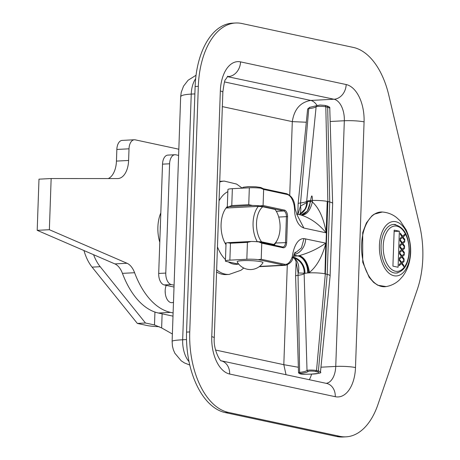 <?xml version="1.0" encoding="UTF-8"?>
<svg xmlns="http://www.w3.org/2000/svg" width="460" height="460" viewBox="0 0 460 460"><rect width="100%" height="100%" fill="white"/><g stroke="black" fill="none" stroke-linecap="round" stroke-linejoin="round"><path stroke-width="0.69" d="M174.081 285.171L171.292 284.567A10.321 5.859 -93 0 1 165.784 273.079L169.596 163.783A10.321 5.859 -93 0 1 174.932 154.732A10.321 5.859 -93 0 1 175.823 154.807L178.612 155.405M174.932 154.732L167.854 155.1A10.321 5.859 87 0 0 162.518 164.145L158.7 273.441A10.321 5.859 87 0 0 164.208 284.935L174.012 287.04M224.998 243.064L226.423 242.989M254.202 241.552L261.527 241.805A20.723 11.77 -93 0 1 262.752 206.764L258.325 206.362A23.201 13.173 87 0 0 257.1 241.402M258.325 206.362L226.027 208.035M274.195 245.071A23.201 13.173 87 0 0 276.207 242.017L277.179 240.172A20.723 11.77 -93 0 1 273.838 244.45L274.195 245.071L273.769 245.088M261.527 241.805L273.838 244.45M275.419 210.03L275.063 209.409A20.723 11.77 -93 0 1 275.626 210.208A20.723 11.77 -93 0 1 277.179 240.172M275.063 209.409L262.752 206.764M159.787 242.328A28.008 15.904 -93 0 1 160.816 212.882M160.235 229.534A28.008 15.904 -93 0 1 160.413 224.422M260.084 205.879L283.688 210.945A0.828 0.673 -77.9 0 0 284.395 210.093L263.085 205.516L260.084 205.879A10.321 1.282 -178 0 0 252.505 205.447L248.739 204.7L231.771 205.58L228.884 206.672A10.321 1.282 -178 0 0 227.292 207.299A10.321 1.282 -178 0 0 227.505 207.569L227.769 207.627M227.292 207.299L227.913 189.572A10.321 1.282 2 0 1 232.363 188.675L249.331 187.795A10.321 1.282 2 0 1 260.699 188.157L286.609 193.695L287.115 194.471C290.294 195.27 292.635 198.91 294.13 205.378L294.624 204.136C293.52 198.904 290.846 195.425 286.609 193.695M325.714 243.133C317.86 248.728 309.097 252.873 299.42 255.57C304.669 257.617 307.999 263.235 309.419 272.418L309.43 272.412C316.641 266.622 322.086 257.008 325.766 243.564L325.714 243.133L303.985 238.596C296.924 238.383 293.336 248.67 292.347 256.553C290.427 262.154 287.868 264.73 284.677 264.287L261.211 259.267L258.204 259.63A10.321 1.282 -178 0 0 246.83 259.267L229.868 260.147A10.321 1.282 -178 0 0 225.417 261.044A10.321 1.282 -178 0 0 225.63 261.314L238.769 264.155M225.417 261.044L226.038 243.317A10.321 1.282 2 0 1 227.631 242.696L227.815 242.673M227.631 242.696L230.454 243.236L247.422 242.362L251.246 241.471A10.321 1.282 2 0 1 258.825 241.902L282.572 246.98A0.828 0.673 -77.9 0 0 282.428 246.968M260.699 188.157L263.649 189.434L287.115 194.471M258.825 241.902L261.774 243.179L283.078 247.75A5.945 3.375 87 0 0 286.661 242.581L287.563 216.712A5.945 3.375 87 0 0 284.395 210.093M250.918 241.477L251.246 241.471M294.13 205.378C295.073 210.973 294.084 212.623 295.866 217.954C297.419 223.318 300.092 226.677 303.887 228.039L296.815 214.423M303.887 228.051L303.887 228.039A15.439 12.564 -77.9 0 0 303.887 228.039L326.071 232.812L326.151 232.409C323.598 218.155 319.016 208.023 312.403 202.015L312.455 200.474A11.408 1.42 2 0 1 327.238 201.394L326.151 232.409M325.766 243.564L324.961 273.821L327.48 201.44A11.408 1.42 2 0 1 327.853 201.532L329.728 201.998A21.729 2.708 2 0 1 332.649 203.446A21.729 2.708 2 0 1 332.649 203.469L330.119 275.839A21.729 2.708 2 0 1 330.119 275.862L320.465 372.077A15.439 1.92 -178 0 0 318.389 371.019L316.52 370.553A5.117 0.638 -178 0 0 311.086 370.058A5.117 0.638 -178 0 0 307.016 370.461A36.081 4.491 2 0 1 299.621 372.404A5.117 0.638 -178 0 0 298.528 372.767A5.117 0.638 -178 0 0 298.54 372.807C299.46 373.94 301.651 374.417 305.106 374.244A1.65 0.632 89 0 0 305.193 374.227M303.985 238.596L301.449 247.894L294.21 253.811M292.347 256.553L292.784 258.209M284.677 264.287L283.958 265.155L285.568 265.311C289.8 263.816 292.209 261.441 292.796 258.181L295.136 252.08M299.615 214.532A15.439 10.517 53.1 0 0 300.46 206.126L297.948 214.371M299.351 214.67L304.825 209.357A15.439 14.858 29 0 0 306.63 202.641L300.46 206.126L300.57 202.94A29.791 3.709 -178 0 0 306.676 201.33A11.408 1.42 2 0 1 310.609 200.566L310.58 201.417L310.138 201.417A11.408 1.42 -178 0 0 307.447 201.808A15.439 14.145 -104.7 0 1 299.408 214.682M301.007 215.027A15.439 10.557 85.2 0 0 310.138 201.417M301.099 215.044L307.332 211.117L310.58 201.417M326.071 232.812C318.947 224.106 310.667 218.189 301.237 215.079C306.372 215.303 310.086 210.945 312.38 202.003M301.616 215.159L296.648 214.09M307.447 201.808L306.63 202.641L306.676 201.33L316.129 106.731A1.65 1.627 -132.9 0 1 316.635 105.708L309.839 107.306A1.65 1.294 82.9 0 0 308.752 108.669A35.978 4.479 -178 0 0 316.129 106.731A5.221 0.65 2 0 1 320.275 106.317A5.221 0.65 2 0 1 325.812 106.823A1.65 1.414 -76 0 0 324.783 105.38L319.976 104.989L316.635 105.708M310.609 200.566L312.455 200.474C312.242 194.384 311.627 194.419 310.609 200.566M324.708 273.763A11.408 1.42 2 0 0 309.413 272.866L308.551 272.906L309.413 272.866L309.419 272.418M299.42 255.57A15.439 12.564 102.1 0 1 298.753 255.714C304.273 257.726 307.539 263.396 308.551 272.711A30.877 25.122 -77.9 0 0 309.425 272.527M298.753 255.714L297.591 255.898A15.439 10.557 -94.8 0 1 307.636 272.976L308.551 272.711M293.204 257.134A15.439 14.145 -104.7 0 1 304.951 273.366A11.408 1.42 2 0 1 307.636 272.976M298.528 372.767L295.608 276.109A11.408 1.42 2 0 1 295.608 276.098A11.408 1.42 2 0 1 298.046 275.31L298.126 272.941L296.102 262.073C296.372 261.912 294.48 257.519 293.204 257.686A15.439 11.943 -62.1 0 1 298.126 272.941L304.169 273.217A15.439 15.324 90.5 0 0 293.031 257.583M324.961 273.821A11.408 1.42 2 0 1 325.329 273.907L316.52 370.553A1.65 1.414 104 0 1 315.255 371.416L317.124 371.887A14.007 1.742 2 0 1 310.35 374.141L305.02 374.233A3.691 0.46 2 0 1 300.679 373.934A3.691 0.46 2 0 1 300.714 373.376A1.65 1.294 82.9 0 1 299.621 372.404L298.046 275.31A29.791 3.709 -178 0 0 304.152 273.706L304.169 273.217L304.951 273.366M300.714 373.376A37.507 4.669 -178 0 0 308.407 371.352A1.65 1.627 47.1 0 1 307.016 370.461L304.152 273.706A11.408 1.42 2 0 1 308.551 272.906L308.551 272.78M310.35 374.141A1.65 0.632 89 0 0 310.437 374.152C318.728 373.531 322.058 372.882 320.419 372.203A15.439 1.92 -178 0 0 320.465 372.077M307.636 109.026L298.137 203.717A11.408 1.42 2 0 1 298.137 203.717A11.408 1.42 2 0 1 300.57 202.94L308.752 108.669A5.221 0.65 2 0 0 307.636 109.026L309.839 107.306A1.65 1.294 82.9 0 1 310.097 107.312M317.124 371.887A1.65 1.414 -76 0 0 318.389 371.019L327.198 274.373L329.728 201.998L327.687 107.289A15.536 1.932 2 0 1 329.774 108.324C330.205 107.398 329.164 106.576 326.657 105.846A1.65 1.414 104 0 1 327.687 107.289L325.812 106.823L327.853 201.532L325.329 273.907L327.198 274.373A21.729 2.708 2 0 1 330.119 275.839M216.574 271.969A46.73 26.536 87 0 0 226.239 274.58L229.091 274.43L240.948 270.279L243.76 268.042M242.006 187.99L236.572 184.058L224.256 181.096L221.404 181.246A46.73 26.536 87 0 0 219.736 181.424M227.32 206.523A23.862 13.547 87 0 0 225.986 244.749M237.199 261.895A12.92 1.61 2 0 1 237.274 261.573A12.92 1.61 2 0 1 251.436 260.67A12.92 1.61 2 0 1 262.953 262.798A15.122 15.122 0 0 1 237.205 261.901M93.587 254.702A41.279 23.443 87 0 0 100.194 266.708L145.463 323.006L154.491 324.944L161.632 327.934L162.127 313.818M172.373 333.989L161.632 327.934M159.148 326.675A13.788 1.719 2 0 1 147.108 325.525L137.345 323.426L92.075 267.128A41.279 23.443 87 0 1 83.962 250.545M145.463 323.006L137.345 323.426M235.646 23L232.455 23.167A72.243 41.02 87 0 0 195.132 86.497L186.559 332.103A72.243 41.02 87 0 0 225.118 412.557L336.616 436.488A72.243 41.02 87 0 0 342.855 437L346.046 436.833A72.243 41.02 -93 0 1 339.808 436.327L228.304 412.39A72.243 41.02 -93 0 1 189.744 331.942L198.323 86.33A72.243 41.02 -93 0 1 235.646 23A72.243 41.02 -93 0 1 241.885 23.512L353.383 47.443A72.243 41.02 -93 0 1 388.734 94.961L419.595 225.314A72.243 41.02 -93 0 1 417.364 289.317L377.924 404.576A72.243 41.02 -93 0 1 346.046 436.833M172.12 341.372L172.12 341.343C172.373 340.664 175.892 340.141 182.666 339.767A23.201 13.173 87 0 0 189.02 361.658M195.655 78.683A23.201 13.173 87 0 0 191.245 94.093C184.471 94.49 180.941 95.392 180.659 96.79L172.12 341.343L172.437 346.144L173.357 349.778L174.84 353.217L181.223 360.818L184.506 362.957L189.761 365.027M298.362 367.258L283.814 364.682L286.028 374.716M317.026 105.432A19.32 10.971 87 0 0 310.736 100.441C300.363 102.2 294.216 109.261 292.301 121.63L306.314 122.233M165.267 293.221A10.775 6.118 87 0 0 165.163 291.26M173.483 302.203A10.775 6.118 -93 0 1 171.856 302.686A10.775 6.118 -93 0 1 165.174 290.611A10.775 6.118 -93 0 1 166.215 285.367M173.109 312.938L170.585 312.392A82.564 46.88 -93 0 1 134.602 272.722A20.642 11.718 87 0 0 127.035 263.269L49.364 229.707L37.197 230.333L114.862 263.896A20.642 11.718 -93 0 1 122.435 273.355A82.564 46.88 87 0 0 158.412 313.024L173 316.152M49.364 229.707L51.152 178.537L117.599 178.566A20.642 11.718 87 0 0 117.944 178.555A20.642 11.718 87 0 0 128.61 160.465L129.018 148.816A10.321 5.859 -93 0 1 134.349 139.765A10.321 5.859 -93 0 1 135.24 139.84L176.301 148.655A82.564 46.88 -93 0 1 178.825 149.316M134.349 139.765L122.182 140.398A10.321 5.859 87 0 0 116.846 149.442L116.443 161.092A20.642 11.718 -93 0 1 108.301 178.56M51.152 178.537L38.985 179.164L37.197 230.333M398.147 272.717A24.357 13.829 -93 0 1 396.169 273.073A24.357 13.829 -93 0 1 381.098 249.464A24.357 13.829 -93 0 1 393.651 224.422A24.357 13.829 -93 0 1 395.652 224.578M379.425 245.421A27.244 15.473 87 0 0 401.839 273.809A27.244 15.473 87 0 0 403.472 227.01A27.244 15.473 87 0 0 379.425 245.421M403.989 260.377L403.943 261.567L402.04 263.126L403.874 265.506L403.834 266.679L401.614 263.62L399.142 265.615M402.04 263.126L403.811 265.512L403.771 266.593M399.366 259.325L401.557 262.344L404.058 260.32L404.012 261.567L402.109 263.12M401.614 263.62L399.142 265.673L399.188 264.425L401.126 262.838L399.326 260.406L399.366 259.233L401.626 262.344M404.898 234.238L404.857 235.428L402.954 236.986L404.788 239.367L404.748 240.54L402.523 237.481L400.056 239.476M402.954 236.986L404.719 239.367L404.685 240.453M400.275 233.185L402.471 236.204L404.972 234.18L404.926 235.422L403.023 236.98M402.523 237.481L400.056 239.533L400.096 238.286L402.04 236.699L400.24 234.266L400.28 233.088L402.54 236.204M404.697 241.96L402.793 243.518L404.558 245.899L404.518 247.077L402.299 244.018L399.826 246.065L399.872 244.818L401.81 243.231L400.01 240.798L400.05 239.625L402.31 242.736L404.742 240.712L404.697 241.96L402.793 243.518M404.673 240.77L404.633 241.966M400.05 239.717L402.31 242.736M399.826 246.014L402.299 244.018M402.724 243.518L404.558 245.899M404.495 245.904L404.455 246.986M404.443 247.308L404.403 248.498L402.5 250.056L404.334 252.436L404.294 253.609L402.069 250.55L399.602 252.546M402.5 250.056L404.265 252.436L404.225 253.523M399.82 246.255L402.017 249.274L404.512 247.25L404.472 248.492L402.563 250.05M402.069 250.55L399.596 252.603L399.642 251.355L401.586 249.768L399.78 247.336L399.826 246.163L402.08 249.274M404.242 255.03L402.339 256.588L404.104 258.968L404.064 260.147L401.839 257.088L399.372 259.135L399.412 257.887L401.356 256.3L399.556 253.868L399.596 252.695L401.856 255.806L404.288 253.782L404.242 255.03L402.339 256.588M404.213 253.839L404.173 255.035M399.591 252.787L401.856 255.806M399.372 259.083L401.839 257.088M402.27 256.588L404.104 258.968M404.035 258.974L404.001 260.055M392.921 266.144L394.18 230.121L399.343 231.225L398.084 267.248L392.921 266.144M399.343 231.225L394.134 231.495M164.208 284.935L171.292 284.567M169.596 163.783L162.518 164.145M165.784 273.079L158.7 273.441M231.771 205.58L232.363 188.675M229.868 260.147L230.454 243.236M248.739 204.7L249.331 187.795M263.085 205.516L263.649 189.434M261.211 259.267L261.774 243.179M246.83 259.267L247.422 242.362M238.751 264.132L225.63 261.314M228.884 206.672L252.505 205.447M293.911 254.621A15.439 12.564 -77.9 0 0 305.687 238.832M258.204 259.63L283.958 265.155L259.572 266.42M293.79 255.081L297.591 255.898A26.847 3.341 -178 0 0 293.451 256.375M278.72 217.045L286.419 216.648L285.516 242.518A5.117 2.909 -93 0 1 282.871 247.003A5.117 2.909 -93 0 1 282.647 247.003M275.632 243.029L286.661 242.581M250.55 241.506L228.033 242.673M276.322 211.33L283.688 210.945A5.117 2.909 -93 0 1 286.419 216.648L287.563 216.712M228.965 207.88L227.505 207.569M283.078 247.75A0.828 0.673 -77.9 0 0 282.572 246.98L282.871 247.003M312.415 201.721A30.877 25.122 -77.9 0 0 310.575 201.52M308.407 371.352A3.691 0.46 2 0 1 311.339 371.065A3.691 0.46 2 0 1 315.255 371.416M305.02 374.233A1.65 0.632 89 0 0 305.106 374.244L310.437 374.152M216.648 269.847A46.73 26.536 87 0 0 229.091 274.43M224.256 181.096A46.73 26.536 87 0 0 219.713 182.039M217.448 246.859A37.03 21.028 87 0 0 222.324 255.984A37.03 21.028 87 0 0 225.469 259.607M228.367 261.924A37.03 21.028 87 0 0 238.441 264.086M227.838 191.67A37.03 21.028 87 0 0 219.058 200.807M154.939 312.053L154.491 324.944M100.194 266.708L92.075 267.128M194.873 93.903L191.245 94.093L182.666 339.767L186.518 339.566M198.323 86.33L195.132 86.497M189.744 331.942L186.559 332.103M228.304 412.39L225.118 412.557M339.808 436.327L336.616 436.488M211.755 336.697A14.202 1.765 2 0 1 214.274 337.795L222.853 92.121A14.202 1.765 -178 0 0 220.334 91.022L211.755 336.697A33.522 19.032 87 0 0 229.643 374.026A14.202 11.552 -77.9 0 0 221.237 360.812L326.589 383.421A14.202 11.552 -77.9 0 1 335.277 396.704A33.522 19.032 87 0 0 355.494 367.551A14.202 1.765 -178 0 0 335.748 366.424A19.32 10.971 -93 0 1 326.151 383.329M227.522 76.435A19.32 10.971 -93 0 1 228.384 76.561A14.202 11.552 -77.9 0 0 240.545 61.876A33.522 19.032 87 0 0 220.334 91.022M229.643 374.026L335.277 396.704M227.355 76.613L334.012 99.234A14.202 11.552 -77.9 0 0 346.179 84.548L240.545 61.876M224.572 81.943L310.736 100.441L334.012 99.234A19.32 10.971 -93 0 1 344.327 120.75A14.202 1.765 2 0 1 364.073 121.877A33.522 19.032 87 0 0 346.179 84.548M355.494 367.551L364.073 121.877M330.171 121.486L344.327 120.75L335.748 366.424L320.953 367.189M309.281 379.707A19.32 10.971 87 0 0 311.552 374.129M222.347 106.611L292.301 121.63L289.731 195.276M287.299 264.931L283.814 364.682L215.567 350.031M127.035 263.269L114.862 263.896M134.602 272.722L122.435 273.355M170.585 312.392L158.412 313.024M129.018 148.816L116.846 149.442M128.61 160.465L116.443 161.092M386.147 286.586A37.41 21.24 -93 0 1 361.594 244.806A37.41 21.24 -93 0 1 382.283 212.02C387.561 212.416 392.282 214.222 396.434 217.442L400.234 220.938L406.191 229.919C411.533 242.086 411.033 252.822 410.044 258.411C409.043 265.063 406.674 270.946 402.931 276.058L399.636 279.755C395.841 283.371 391.345 285.648 386.147 286.586L377.769 285.234L373.618 282.405L369.156 277.282L362.727 262.269L362.693 232.57L366.401 222.927L371.881 215.884L374.198 214.164L382.283 212.02M409.038 251.453A22.707 12.892 -93 0 1 388.999 266.8A22.707 12.892 -93 0 1 390.362 227.803A22.707 12.892 -93 0 1 409.038 251.453M275.626 210.208L275.241 209.628M294.607 204.177L295.216 209.133L297.131 214.941M259.227 266.679L285.562 265.311M227.867 242.673L250.827 241.483M227.614 207.609L228.89 207.886M304.813 209.352L304.158 210.439M329.774 108.324L332.649 203.446M326.657 105.846L324.783 105.38M295.608 276.098L296.102 262.068M297.769 214.331L298.137 203.728M241.799 188.186L243.38 187.231L248.515 186.599L255.858 186.8L260.826 187.507L263.264 188.686M196.046 75.256L188.094 80.247L183.546 86.135L181.251 92.259L180.659 96.79M221.312 360.858C220.656 362.089 213.072 349.801 214.274 337.795M222.853 92.121C224.008 83.461 224.888 79.293 225.492 79.626L227.873 76.13M396.037 273.079C404.035 271.503 408.468 264.339 409.331 251.585C408.928 235.181 403.656 226.13 393.513 224.434"/></g></svg>
